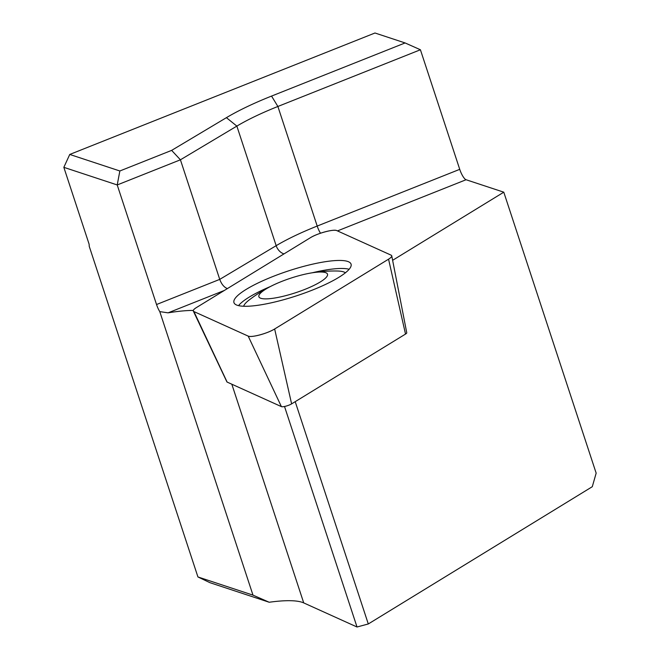 <?xml version="1.0" encoding="UTF-8"?>
<svg xmlns="http://www.w3.org/2000/svg" width="660" height="660" viewBox="0 0 660 660"><rect width="100%" height="100%" fill="white"/><g stroke="black" fill="none" stroke-linecap="round" stroke-linejoin="round"><path stroke-width="0.99" d="M286.951 295.325A36.127 7.681 -18.2 0 0 304.978 289.344A36.127 7.681 -18.2 0 0 327.426 275.534A36.127 7.681 -18.2 0 0 311 272.992A36.127 7.681 -18.2 0 0 271.458 285.986A36.127 7.681 -18.2 0 0 259.867 297.858A36.127 7.681 -18.2 0 0 286.951 295.325M243.623 306.248A54.203 11.517 161.8 0 1 249.216 299.937A140.481 140.481 0 0 1 271.458 285.986M311 272.992A140.481 140.481 0 0 1 337.177 271.012A54.203 11.517 161.8 0 1 345.427 272.778M238.549 305.629A61.05 12.977 161.8 0 1 270.352 286.555M312.229 272.786A61.05 12.977 161.8 0 1 349.156 269.272M420.412 49.764L459.731 169.339L317.196 226.058A100.345 21.326 -18.2 0 0 276.169 245.677L219.739 279.378L180.419 159.802L236.858 126.101A100.345 21.326 161.8 0 1 277.885 106.474L420.412 49.764L405.1 42.941L374.971 33L69.754 154.448L63.838 167.335L89.116 244.208L89.24 246.345L197.934 576.956L209.979 582.697L269.206 602.25A100.345 21.326 161.8 0 1 303.724 602.902L357.019 627L368.296 623.964L295.21 401.668M368.296 623.964L592.292 486.701L596.161 473.137L503.786 192.184L392.617 260.312M357.019 627L284.518 406.486M269.206 602.25L252.986 595.13L197.934 576.956M227.37 288.601C224.078 287.281 221.537 284.204 219.739 279.378L156.536 304.524A10.032 2.706 -111.7 0 0 159.778 311.619L252.986 595.13M159.778 311.619L168.085 312.84L224.317 290.466M193.297 310.423A100.345 21.326 -18.2 0 0 168.085 312.84M337.466 230.909L466.067 179.734L503.786 192.184M405.1 42.941L271.549 96.079A110.377 23.455 -18.2 0 0 226.413 117.67L171.641 150.381L119.856 170.981L69.754 154.448M156.536 304.524L117.216 184.948L180.419 159.802L171.641 150.381M63.838 167.335L117.216 184.948L119.856 170.981M466.067 179.734A10.032 2.706 68.3 0 1 459.731 169.339M391.751 255.841L406.758 332.78A6.146 1.303 161.8 0 1 405.52 334.067L291.613 403.87A6.146 1.303 161.8 0 1 285.937 406.147A6.146 1.303 161.8 0 1 281.399 406.618L227.123 382.082A6.146 1.303 161.8 0 1 226.9 381.884L193.314 311.058A15.931 3.382 -18.2 0 0 193.916 311.57L248.185 336.105A15.931 3.382 -18.2 0 0 259.933 334.892A15.931 3.382 -18.2 0 0 274.651 328.985L388.558 259.182A15.931 3.382 -18.2 0 0 391.751 255.841A15.931 3.382 -18.2 0 0 391.099 255.156L336.831 230.62A15.931 3.382 -18.2 0 0 325.075 231.833A15.931 3.382 -18.2 0 0 310.365 237.74L196.457 307.543A15.931 3.382 -18.2 0 0 193.314 311.058M281.853 300.217A61.636 13.101 -18.2 0 0 351.112 264.305A61.636 13.101 -18.2 0 0 303.163 266.508A61.636 13.101 -18.2 0 0 234.02 302.8A61.636 13.101 -18.2 0 0 281.853 300.217M388.525 259.198C391.636 257.243 392.486 255.89 391.083 255.148L336.831 230.62C333.911 228.847 317.179 233.351 310.349 237.748L196.49 307.527C193.38 309.482 192.522 310.835 193.933 311.578L248.176 336.105C251.105 337.879 267.828 333.374 274.659 328.977L388.525 259.198M303.724 602.902L231.817 384.202M320.496 233.236A10.032 2.706 -111.7 0 1 317.196 226.058L277.885 106.474L271.549 96.079M284.014 253.886A10.032 7.12 59.2 0 1 276.169 245.677L236.858 126.101L226.413 117.67M281.399 406.618L248.185 336.105M193.916 311.57L227.123 382.082M405.52 334.067L388.558 259.182M274.651 328.985L291.613 403.87"/></g></svg>
